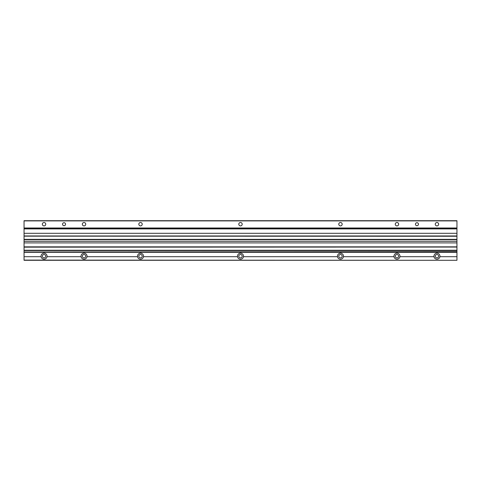 <?xml version="1.0" encoding="UTF-8"?>
<svg xmlns="http://www.w3.org/2000/svg" width="481" height="481" viewBox="0 0 481 481"><rect width="100%" height="100%" fill="white"/><g stroke="black" fill="none" stroke-linecap="round" stroke-linejoin="round"><path stroke-width="0.72" d="M24.05 260.095L456.95 260.293L24.05 260.293L24.05 256.698L41.089 256.698A3 3 0 0 1 44.294 253.21A3 3 0 0 1 47.006 256.698L81.079 256.698A3 3 0 0 1 84.289 253.21A3 3 0 0 1 86.995 256.698L137.566 256.698A3 3 0 0 1 140.777 253.21A3 3 0 0 1 143.482 256.698L237.542 256.698A3 3 0 0 1 240.753 253.21A3 3 0 0 1 243.458 256.698L337.518 256.698A3 3 0 0 1 340.728 253.21A3 3 0 0 1 343.434 256.698L394.005 256.698A3 3 0 0 1 397.216 253.21A3 3 0 0 1 399.921 256.698L433.994 256.698A3 3 0 0 1 437.205 253.21A3 3 0 0 1 439.911 256.698L456.95 256.698L456.95 250.246L24.05 250.336L24.05 242.899L456.95 242.899L456.95 239.352L24.05 239.436L24.05 233.303L456.95 233.303L456.95 228.204L24.05 228.204L456.95 228.403M24.05 242.899L24.05 239.352L456.95 239.352L456.95 236.249L24.05 236.165L456.95 236.249L456.95 233.303M24.05 233.303L24.05 228.902L456.95 228.902M24.05 228.902L24.05 228.403M24.05 228L456.95 228L456.95 220.707L24.05 220.707L24.05 228.204M415.458 224.206A1.497 1.497 0 0 0 417.706 225.505A1.497 1.497 0 0 0 417.706 222.907A1.497 1.497 0 0 0 415.458 224.206M62.542 224.206A1.497 1.497 0 0 0 64.791 225.505A1.497 1.497 0 0 0 64.791 222.907A1.497 1.497 0 0 0 62.542 224.206M42.346 224.206A1.702 1.702 0 0 0 44.895 225.673A1.702 1.702 0 0 0 44.895 222.733A1.702 1.702 0 0 0 42.346 224.206M82.335 224.206A1.702 1.702 0 0 0 84.884 225.673A1.702 1.702 0 0 0 84.884 222.733A1.702 1.702 0 0 0 82.335 224.206M398.665 224.206A1.702 1.702 0 0 1 396.116 225.673A1.702 1.702 0 0 1 396.116 222.733A1.702 1.702 0 0 1 398.665 224.206M438.654 224.206A1.702 1.702 0 0 1 436.105 225.673A1.702 1.702 0 0 1 436.105 222.733A1.702 1.702 0 0 1 438.654 224.206M138.823 224.206A1.702 1.702 0 0 0 141.372 225.673A1.702 1.702 0 0 0 141.372 222.733A1.702 1.702 0 0 0 138.823 224.206M338.774 224.206A1.702 1.702 0 0 0 341.33 225.673A1.702 1.702 0 0 0 341.33 222.733A1.702 1.702 0 0 0 338.774 224.206M238.798 224.206A1.702 1.702 0 0 0 241.348 225.673A1.702 1.702 0 0 0 241.348 222.733A1.702 1.702 0 0 0 238.798 224.206M243.458 256.698A3 3 0 0 1 237.542 256.698M143.482 256.698A3 3 0 0 1 137.566 256.698M86.995 256.698A3 3 0 0 1 81.079 256.698M47.006 256.698A3 3 0 0 1 41.089 256.698M456.95 260.095L456.95 256.698M439.911 256.698A3 3 0 0 1 433.994 256.698M399.921 256.698A3 3 0 0 1 394.005 256.698M343.434 256.698A3 3 0 0 1 337.518 256.698M24.05 256.698L24.05 252.297L456.95 252.297M24.05 252.297L456.95 251.996M24.05 251.996L456.95 251.695M24.05 251.695L24.05 250.246L456.95 250.246L456.95 242.899M456.95 247.06L24.05 247.15L456.95 247.06M24.05 241.3L456.95 241.3M42.346 256.199A1.702 1.702 0 0 0 44.895 257.666A1.702 1.702 0 0 0 44.895 254.726A1.702 1.702 0 0 0 42.346 256.199M82.335 256.199A1.702 1.702 0 0 0 84.884 257.666A1.702 1.702 0 0 0 84.884 254.726A1.702 1.702 0 0 0 82.335 256.199M435.257 256.199A1.702 1.702 0 0 0 437.806 257.666A1.702 1.702 0 0 0 437.806 254.726A1.702 1.702 0 0 0 435.257 256.199M395.262 256.199A1.702 1.702 0 0 0 397.811 257.666A1.702 1.702 0 0 0 397.811 254.726A1.702 1.702 0 0 0 395.262 256.199M138.823 256.199A1.702 1.702 0 0 0 141.372 257.666A1.702 1.702 0 0 0 141.372 254.726A1.702 1.702 0 0 0 138.823 256.199M338.774 256.199A1.702 1.702 0 0 0 341.33 257.666A1.702 1.702 0 0 0 341.33 254.726A1.702 1.702 0 0 0 338.774 256.199M238.798 256.199A1.702 1.702 0 0 0 241.348 257.666A1.702 1.702 0 0 0 241.348 254.726A1.702 1.702 0 0 0 238.798 256.199M24.05 235.955L456.95 235.955M24.05 220.905L456.95 220.905M24.05 250.547L456.95 250.547M24.05 246.849L456.95 246.849M24.05 239.652L456.95 239.652"/></g></svg>

